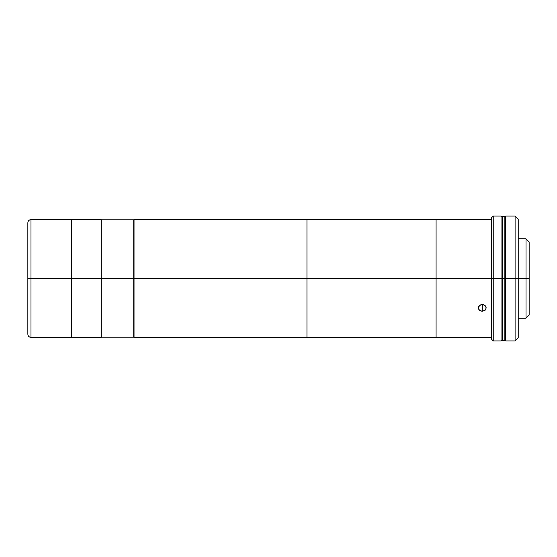 <?xml version="1.0" encoding="UTF-8"?>
<svg xmlns="http://www.w3.org/2000/svg" width="557" height="557" viewBox="0 0 557 557"><rect width="100%" height="100%" fill="white"/><g stroke="black" fill="none" stroke-linecap="round" stroke-linejoin="round"><path stroke-width="0.84" d="M71.575 278.5L101.242 278.5L101.242 219.632L101.242 278.5L71.575 278.5L71.575 337.368L71.575 219.632L71.575 278.5L71.575 272.728L71.575 278.5L30.976 278.5L30.976 219.632L30.976 278.5L71.575 278.5M101.242 337.368L101.242 278.5L101.242 337.368L30.976 337.368L30.976 278.5L30.976 337.368L30.976 278.5L27.85 278.5L27.85 222.751L27.85 278.5L30.976 278.5L30.976 219.632L71.575 219.632L71.575 272.728L71.575 219.632L101.242 219.632M134.035 337.368L134.035 219.632L134.035 278.5L306.956 278.5L306.956 219.632L306.956 278.5L134.035 278.5L134.035 337.368L306.956 337.368L306.956 219.632L306.956 278.5L436.082 278.5L436.082 219.632L436.082 278.5L306.956 278.5L306.956 337.368L306.956 284.272L306.956 337.368L436.082 337.368L436.082 219.632L436.082 278.5L491.671 278.5L436.082 278.5L436.082 337.368L436.082 284.272L436.082 337.368L491.671 337.368M480.809 304.756L482.306 304.491L482.306 311.252L479.542 310.291L478.7 309.219L478.4 307.937L479.542 305.514L481.54 304.554L483.065 304.554L485.063 305.508L486.136 307.269L485.913 309.219L484.479 310.702L481.54 311.189L480.134 310.702L478.7 309.219L478.7 306.635L480.809 304.756M491.671 219.632L478.477 219.632M485.913 219.646L134.035 219.632M486.205 307.93L485.063 310.291L482.306 311.252L482.306 304.491L485.063 305.508L486.205 307.937M526.024 278.5L526.024 318.165L526.024 278.5L518.219 278.5L526.024 278.5L526.024 238.835L526.024 278.5L529.15 278.5L526.024 278.5M529.15 315.039L529.15 241.961L529.15 315.039L526.024 318.165L518.219 318.165M501.042 216.039L501.042 278.5L502.602 278.5L501.042 278.5L501.042 340.961L501.042 278.5L493.237 278.5L493.237 340.961L493.237 278.5L491.671 278.5L491.671 339.401L491.671 278.5L493.237 278.5L493.237 216.039L493.237 278.5L501.042 278.5L501.042 216.039L493.237 216.039L491.671 217.599L491.671 278.5L491.671 217.599M505.728 340.961L505.728 216.039L505.728 278.5L504.169 278.5L504.169 340.647L504.169 278.5L515.1 278.5L515.1 216.039L515.1 278.5L518.219 278.5L518.219 219.159L518.219 337.841L518.219 278.5L515.1 278.5L515.1 340.961L515.1 278.5L505.728 278.5L505.728 340.961L515.1 340.961L518.219 337.841M501.042 216.353L502.602 216.353L502.602 340.647L502.602 216.353L504.169 216.353L504.169 278.5L504.169 216.353L505.728 216.353M502.602 278.5L504.169 278.5L502.602 278.5M30.976 219.632C29.082 219.82 28.038 220.857 27.85 222.751L27.85 333.977M101.242 278.5L133.722 278.5L133.722 219.785L133.722 278.5L101.242 278.5M133.722 337.215L133.722 278.5L133.722 337.215L101.242 337.215M501.042 340.961L493.237 340.961L491.671 339.401M529.15 241.961L526.024 238.835L518.219 238.835M505.728 340.647L501.042 340.647M505.728 216.039L515.1 216.039L518.219 219.159M30.976 337.368C29.082 337.18 28.038 336.143 27.85 334.249M101.242 219.785L133.722 219.785"/></g></svg>
